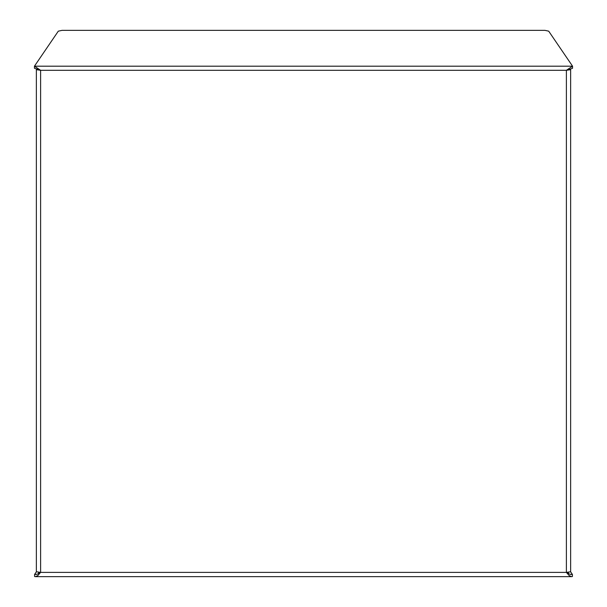<?xml version="1.0" encoding="UTF-8"?>
<svg xmlns="http://www.w3.org/2000/svg" width="607" height="607" viewBox="0 0 607 607"><rect width="100%" height="100%" fill="white"/><g stroke="black" fill="none" stroke-linecap="round" stroke-linejoin="round"><path stroke-width="0.91" d="M571.551 576.65L569.214 575.618L566.384 572.393L569.776 574.222L572.416 574.45L572.416 576.506L571.665 576.65L35.335 576.65L34.584 576.506L34.584 574.45L36.39 571.802M38.173 69.274L36.359 69.668L40.616 70.306L34.44 68.25L34.44 66.193L572.56 66.193L548.69 31.162L544.949 30.35L62.051 30.35L58.31 31.162L34.44 66.193L40.616 70.306L38.484 69.38M570.694 574.45L572.416 574.45L570.61 571.802M35.449 576.65L37.786 575.618L40.616 572.393L36.359 571.748L36.359 69.668M36.306 574.45L34.584 574.45L37.224 574.222L40.616 572.393L40.616 70.306L566.384 70.306L572.56 66.193L572.56 68.25L567.902 69.987L568.516 69.38M568.827 69.274L570.641 69.668L566.384 70.306L566.384 572.393L570.641 571.748L570.641 69.668M566.384 572.393L40.616 572.393M568.516 572.181L568.516 573.676M38.484 573.676L38.484 572.181"/></g></svg>
